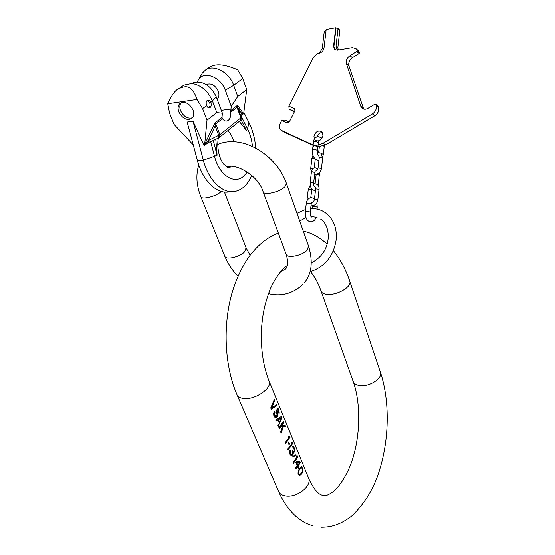 <?xml version="1.0" encoding="UTF-8"?>
<svg xmlns="http://www.w3.org/2000/svg" width="555" height="555" viewBox="0 0 555 555"><rect width="100%" height="100%" fill="white"/><g stroke="black" fill="none" stroke-linecap="round" stroke-linejoin="round"><path stroke-width="0.83" d="M277.063 405.552L276.674 404.609L271.867 407.821L274.864 400.169L274.475 399.212L270.736 407.96L271.263 409.229L277.063 405.552L276.584 404.706M279.221 413.087L278.929 410.124L278.298 408.841L277.424 408.39L276.348 411.158L277.077 415.265L275.988 416.444L274.607 414.474L275.002 412.296L274.607 411.345L273.677 413.156L273.747 415.251L274.739 417.173L276.106 417.651L277.68 415.938L277.229 410.117L277.673 409.611L278.263 410.145L278.686 412.705L279.075 413.648L279.221 413.087L278.832 413.052M281.995 417.624L281.482 416.382L275.759 420.128L276.147 421.072L278.048 420.128L279.332 423.257L277.951 425.442L278.339 426.379L281.995 417.624L281.392 416.479M281.336 426.455L282.537 426.608L280.643 431.963L281.156 433.198L283.327 426.712L285.783 426.906L285.277 425.678L282.19 425.394L283.889 422.279L283.515 421.349L278.853 427.621L279.234 428.557L281.336 426.455L280.691 426.393L279.186 428.432M290.022 437.298L289.648 436.383L288.891 436.438L288.316 437.527L289.197 437.486L285.076 442.71L285.457 443.625L290.022 437.298L289.523 436.396M289.53 444.049L288.662 441.926L288.135 442.599L289.009 444.721L289.53 444.049L288.836 443.972L288.225 442.488M292.617 443.646L292.242 442.744L291.493 442.807L290.924 443.903L291.798 443.847L287.712 449.085L288.087 449.994L292.617 443.646L292.124 442.758M291.132 455.426L292.749 453.04L292.256 450.688L292.638 450.147L293.428 451.375L294.296 450.875L293.824 447.947L292.52 446.525L292.846 446.123L293.671 446.491L294.649 448.891L294.608 451.624L294.088 452.297L293.186 452.214L293.116 453.941L291.847 455.412L290.341 454.982L289.453 453.31L289.474 451L290.05 449.751L290.584 453.706L289.863 452.762L289.752 450.278M293.116 453.941L291.659 454.531L290.584 453.706M296.058 455.488L296.016 454.767L292.887 456.224L292.832 456.938L296.058 455.488L295.503 455.065M297.979 456.786L297.612 455.898L296.876 455.988L296.321 457.091L297.182 457.015L293.158 462.287L293.526 463.175L297.979 456.786L297.494 455.912M300.269 462.391L298.285 466.131L298.888 467.601L298.243 468.413L297.64 466.942L295.85 468.802L295.482 467.914L297.279 466.054L295.815 462.509L296.46 461.698L299.908 461.51L300.269 462.391L299.783 461.524M299.818 475.212L302.267 472.95L302.891 470.695L302.017 466.935L301.219 466.602L300.109 467.685L298.132 471.112L298.028 474.088L298.534 474.837L299.818 475.212L299.402 475.156L301.726 472.603M301.518 467.622L302.413 469.246L302.302 471.382L300.532 473.984L299.145 474.032L298.541 472.569L299.089 470.467L300.324 468.552L299.644 468.469L300.269 467.803L301.518 467.622L300.324 468.552M299.478 462.634L296.89 462.731L297.917 465.243L297.237 465.159L296.21 462.655L299.478 462.634L297.917 465.243M279.741 422.57L278.589 419.76L281.524 417.547L279.741 422.57L279.096 422.508L277.944 419.698L281.524 417.547M300.865 467.872L300.269 467.803M299.672 469.509L298.992 469.426L299.644 468.469M299.089 470.467L298.486 470.397L298.992 469.426M298.618 471.861L298.167 471.805L298.486 470.397M298.541 472.569L298.167 471.805M298.715 473.429L298.16 472.52M299.145 474.032L298.368 473.387M299.582 474.199L298.763 473.984M271.228 409.153L276.931 405.545M271.867 407.821L271.478 407.786L274.732 400.155L274.441 399.44M276.425 410.527L276.82 409.805L277.673 409.611M277.077 415.168L276.376 410.929M275.717 417.596L276.716 416.729L277.063 415.313M275.988 416.444L275.1 416.194L274.219 414.439L274.26 411.886M278.783 412.948L278.797 410.11L277.403 408.425M278.27 426.212L280.067 421.911M280.747 420.274L281.857 417.617M276.113 420.988L278.048 420.128M282.19 425.394L281.489 425.324L283.758 422.265L283.452 421.516M281.066 432.99L282.648 426.649L285.645 426.892L285.145 425.664M285.402 443.494L289.89 437.285M288.364 437.451L289.197 437.486M288.031 449.862L292.478 443.632M290.973 443.813L291.798 443.847M291.285 454.489L290.237 453.664M293.428 451.375L292.298 450.785M293.304 452.256L294.067 451.562L294.525 449.737L294.011 447.385L293.054 446.144M292.86 456.633L295.496 455.426M293.47 463.043L297.848 456.772M296.384 456.98L297.182 457.015M298 467.816L297.605 466.047L300.13 462.377M295.794 468.67L297.036 466.866L297.64 466.942M302.35 471.056L302.551 468.663L301.303 466.609M277.389 409.854L276.82 409.805M277.229 410.117L276.619 410.069M277.042 410.679L276.411 410.624M277.056 411.415L276.376 411.359M277.16 412.025L276.466 411.963M277.549 412.969L276.855 412.906M277.771 413.884L277.077 413.829M277.84 414.779L277.132 414.724M277.68 415.938L276.987 415.882M277.361 416.784L276.716 416.729M276.758 417.443L276.217 417.395M275.002 412.296L274.406 412.247M274.69 412.844L274.17 412.802M274.489 413.711L274.059 413.676M274.607 414.474L274.219 414.439M275.127 415.737L274.739 415.702M275.523 416.236L275.1 416.194M278.589 419.76L277.944 419.698M283.327 426.712L282.648 426.649M291.847 455.412L291.389 455.357M290.362 450.507L289.821 450.445M290.175 450.924L289.696 450.868M290.043 451.486L289.627 451.437M290.036 451.923L289.654 451.874M290.216 452.804L289.863 452.762M291.028 454.323L290.64 454.281M292.88 450.743L292.263 450.674M293.151 447.163L292.762 447.122M294.809 450.924L294.386 450.875M294.608 451.624L294.067 451.562M294.462 451.895L293.879 451.832M294.088 452.297L293.435 452.221M293.186 452.214L292.728 452.165M293.304 453.234L292.707 453.164M292.749 454.628L292.124 454.552M292.277 455.162L291.743 455.1M298.285 466.131L297.605 466.047M298.888 467.601L298.208 467.518M296.89 462.731L296.21 462.655M302.891 470.695L302.475 470.647M302.752 471.549L302.26 471.486M302.6 472.111L302.031 472.041M302.267 472.95L301.601 472.867M301.427 474.178L300.761 474.095M300.831 474.712L300.234 474.636M300.428 474.969L299.894 474.9M241.945 115.336L243.742 113.06L246.711 89.577L242.764 78.532L237.644 69.77C221.695 63.09 215.618 64.512 210.567 66.517L209.734 67.099M255.73 148.019C255.023 138.805 252.768 130.328 248.966 122.593L243.839 112.325M251.79 175.463C247.87 184.475 242.313 189.789 235.119 191.413C222.957 194.167 208.576 180.722 203.324 160.145L197.483 160.735C202.755 181.221 217.185 194.59 229.395 191.85M247.363 172.015L244.075 175.886C234.647 185.113 219.239 175.609 214.507 156.26L203.324 160.145L193.043 121.254L187.167 122.024L197.483 160.735M167.756 103.75C171.682 95.092 175.318 90.097 178.668 88.758C185.224 85.845 191.766 83.944 197.032 99.435L167.756 103.75L169.608 113.234L174.117 124.445L193.272 144.924M197.032 99.435L202.596 108.614L207.022 120.137L216.825 112.589L212.523 101.183C208.056 91.006 201.188 85.102 191.933 83.472L183.858 85.144L182.768 85.907M193.043 121.254L204.087 145.625L204.691 144.383L207.022 120.137M178.863 111.937C182.297 118.326 186.473 120.581 191.399 118.701C193.813 116.821 194.347 113.907 193.001 109.959C189.623 103.57 185.467 101.274 180.528 103.057C178.016 104.957 177.461 107.92 178.863 111.937M206.661 105.568C205.752 102.807 206.099 101.003 207.709 100.157C209.027 99.969 210.074 100.726 210.851 102.439C211.621 105.221 211.184 107.032 209.54 107.878C208.361 108.052 207.403 107.281 206.661 105.568L202.596 108.614M207.397 100.268L209.651 102.606C210.373 105.02 210.074 106.775 208.763 107.871M242.764 78.532L233.69 85.331L225.288 90.16C221.174 77.818 205.468 70.929 199.224 78.588L202.353 73.08L205.759 69.868C214.112 64.172 229.437 72.587 233.69 85.331L237.734 96.48L246.711 89.577M237.734 96.48L231.241 106.324L230.637 112.242C230.984 116.994 229.791 119.908 227.044 120.983C225.406 121.309 223.873 120.539 222.444 118.68L222.007 117.431L222.395 113.199L216.825 112.589M225.288 90.16L231.241 106.324M242.847 114.441L243.742 113.06M204.087 145.625L208.944 142.226L213.293 140.498L217.109 155.22L215.791 139.277M240.766 120.04L241.474 118.375L241.862 113.733L243.243 113.463L237.63 105.2L237.124 107.157L237.644 107.136L241.307 117.258L240.87 117.826L237.464 108.516L237.915 107.961L241.862 113.733L241.474 118.375L240.461 120.407M199.224 78.588L197.178 81.883M206.273 84.568C211.136 82.841 215.146 85.054 218.302 91.214C219.447 94.634 219.072 97.326 217.185 99.296M230.672 110.646L237.63 105.2L237.644 107.136M230.637 112.242L237.124 107.157L237.464 108.516M222.007 117.431L214.716 123.141L215.014 124.924L215.673 123.994L216.297 125.194L219.912 134.705L240.87 117.826L240.329 120.504L219.544 137.328M215.014 124.924L215.167 125.874L216.297 125.194M208.944 142.226L208.541 140.415L219.912 134.705L219.045 137.633M204.871 144.938L208.541 140.415L215.167 125.874L218.788 135.392L218.885 137.751L213.224 140.533M204.691 144.383L214.716 123.141L215.673 123.994L222.444 118.68M192.106 83.34L194.437 82.32C203.734 81.072 211.018 85.928 216.283 96.882L222.395 113.199M181.235 102.689C179.605 104.742 179.39 107.406 180.59 110.681C183.643 116.599 187.576 118.978 192.398 117.806M318.029 145.105L323.086 143.225L372.454 113.9C375.645 111.61 376.845 108.773 376.068 105.367L375.589 104.139L374.979 104.111L367.937 108.322C365.62 109.592 363.622 109.522 361.95 108.135L360.792 106.303L346.48 63.971C345.765 60.759 346.93 58.004 349.969 55.715L356.747 51.435L357.094 50.602L356.039 48.687L352.397 47.612L337.28 50.144L334.505 49.353L333.569 46.211L335.699 27.75L326.167 29.491L324.016 47.841C323.44 50.678 321.872 52.441 319.319 53.141L317.779 53.447L313.381 57.38L288.85 106.158L294.684 108.711L294.885 110.778L289.654 121.17L288.107 122.87L287.185 122.953L281.642 120.49L280.282 123.203C278.985 126.172 279.241 128.503 281.045 130.21L313.103 145.049M313.138 144.799L312.028 144.376M315.316 140.325C318.931 141.803 321.484 140.179 322.954 135.455L321.643 131.604C318.015 130.085 315.455 131.695 313.97 136.44L314.345 139.076M322.434 132.548C319.992 132.534 318.154 133.88 316.933 136.579M313.075 145.292L284.41 132.263L281.704 130.612M323.086 143.225L325.667 144.862L317.786 146.825M325.667 144.862L374.882 115.704C378.059 113.435 379.259 110.605 378.482 107.219L377.934 105.936M357.899 50.241L359.376 52.225L359.168 53.46L352.418 57.72C349.386 59.995 348.228 62.729 348.935 65.934L363.692 109.085M289.162 121.947L284.833 120.033L281.642 120.49M288.85 106.158L289.113 108.995L293.657 111L294.323 111.888M289.197 106.387L294.427 108.558M319.312 53.141L322.254 48.542L324.217 31.85L326.132 29.824M334.88 49.672L333.895 46.474L336.018 28.021L337.606 28.222L337.933 29.36L336.011 46.114L337.842 47.605L338.217 49.985L336.94 49.256L336.011 46.114M289.301 109.12L294.275 111.701M339.265 29.637L339.75 30.9L337.842 47.605M317.807 146.992L317.814 146.957C317.384 146.201 316.135 145.84 314.068 145.875L312.944 146.409L312.514 150.1M317.731 146.728L317.862 146.492C317.432 145.736 316.183 145.375 314.116 145.403L313.082 146.173M308.296 477.39L308.753 478.521C313.152 488.025 317.439 493.527 321.616 495.018L326.014 495.435C327.727 495.102 330.156 493.797 333.305 491.501C336.989 489.121 346.466 476.8 351.308 462.759C360.507 437.271 361.145 403.436 353.091 381.174C353.91 383.776 356.442 385.26 360.681 385.621C370.109 386.502 382.464 378.233 380.508 372.481L380.279 371.808M268.856 380.466L308.753 478.521C311.785 486.27 296.474 497.946 285.638 495.92C281.718 495.275 279.262 493.541 278.284 490.71L237.214 395.243M287.268 265.436C281.288 269.716 275.703 277.347 270.528 288.336C263.785 306.013 262.654 315.989 261.641 326.902C260.441 347.548 262.98 365.731 269.258 381.465C271.943 388.382 255.265 399.877 244.096 398.594C240.051 398.206 237.609 396.742 236.77 394.203C224.685 365.724 222.735 326.465 231.761 293.873C235.833 279.998 241.425 267.808 248.536 257.298C259.178 243.291 267.787 237.367 278.326 233.051M310.522 271.575C314.616 276.543 318.105 282.995 320.991 290.924C321.692 293.213 324.231 294.407 328.609 294.497C338.328 294.774 351.592 286.651 349.865 281.6L349.664 281.003M246.108 247.752L244.616 251.803C239.698 257.166 225.288 260.246 224.782 256.084L200.903 196.852M221.32 191.447L221.091 191.655C215.812 196.685 201.014 200.154 200.744 196.463C196.415 185.28 195.755 174.797 198.773 165.001M227.432 167.235C233.225 162.719 257.804 174.034 263.063 191.593C263.299 195.804 279.748 192.231 284.888 186.806L286.477 183.67C277.084 155.442 242.806 133.79 217.726 144.411M263.223 192.023L286.054 254.051C286.526 258.79 302.53 255.689 307.297 249.889L308.511 245.969M252.463 146.402C251.831 140.006 250.201 134.144 247.558 128.816L246.587 130.696L239.267 121.365M216.283 96.882L210.851 102.439M248.966 122.593L247.558 128.816L241.668 117.112M210.685 141.553L214.507 156.26L217.109 155.22M241.05 119.72L246.587 130.696M230.935 109.023L221.32 110.334M291.313 110.417L289.363 109.148M337.933 29.36L339.75 30.9M356.955 50.2L359.376 52.225M357.094 50.602L359.522 52.635M356.747 51.435L359.168 53.46M349.969 55.715L352.418 57.72M346.48 63.971L348.935 65.934M363.248 108.128L360.792 106.303M375.7 104.312L378.115 106.165M376.068 105.367L378.482 107.219M372.454 113.9L374.882 115.704M284.41 132.263L281.746 130.633M287.185 122.953L289.1 121.92M317.814 146.957L317.377 150.682C316.947 149.933 315.698 149.572 313.63 149.6L312.514 150.134C312.118 155.858 314.088 159.257 318.431 160.339M321.081 153.326L323.336 154.345L324.231 146.548M323.586 145.896L324.231 146.513L324.3 145.583M318.293 142.815L318.299 142.781C317.869 142.011 316.621 141.65 314.553 141.685L313.436 142.233C313.499 139.569 314.935 137.612 317.758 136.35L322.025 138.112M310.973 205.856C314.9 205.759 317.196 203.768 317.855 199.869L314.421 199.488C313.984 201.285 313.089 202.277 311.73 202.464M313.547 183.455L317.342 184.454L318.556 186.022L319.09 187.999L319.07 189.276L315.642 188.894L314.421 199.474M307.026 199.953L308.254 189.428L311.66 189.831M306.984 200.861L307.026 199.973L307.623 199.689M314.539 186.875L314.713 186.959C313.936 186.418 313.554 185.113 313.582 183.046L310.939 182.331L310.155 182.657C310.238 187.708 311.681 190.268 314.484 190.33M314.803 172.522L312.174 171.779L311.39 172.119L310.162 182.637M315.122 183.441L316.121 174.839L316.905 174.506L319.513 175.241M314.588 174.416C318.376 174.381 320.665 172.376 321.463 168.401L318.057 168.026C317.335 170.156 316.412 171.155 315.282 171.03M322.663 157.967L319.264 157.565L318.057 168.005M312.992 168.442L310.689 168.665L311.903 158.258L314.331 158.05M310.946 221.833C307.13 221.473 305.243 218.143 305.285 211.844L306.402 211.441C308.49 211.469 309.766 211.788 310.217 212.399L311.154 204.316M305.285 211.816L306.235 203.734L307.352 203.31C309.44 203.331 310.71 203.657 311.161 204.289L311.452 202.408M316.877 202.735L317.245 207.459C316.801 206.842 315.552 206.522 313.485 206.502L312.368 206.918L312.416 205.87M321.061 527.25C332.022 527.312 341.505 524.107 352.543 515.38C365.516 502.386 374.59 487.033 379.759 469.322C389.416 437.833 389.728 400.53 380.508 372.481L349.865 281.6C346.14 270.049 340.638 259.719 333.361 250.589M303.28 231.185C311.05 232.614 318.993 236.874 327.131 243.971M353.091 381.174L321.213 291.535M313.131 525.932C307.352 523.969 304.501 523.24 296.46 516.865C289.21 510.517 283.321 502.192 278.79 491.883M302.975 284.382C292.797 293.713 281.281 296.807 268.419 293.685M238.005 276.182C232.184 270.16 227.779 263.465 224.782 256.084M286.234 254.544C288.364 262.009 287.99 266.934 285.103 269.341L280.573 271.561M250.062 255.203L246.274 248.196L224.421 192.051M286.477 183.67L308.684 246.455C313.186 261.939 311.646 274.163 304.071 283.112M233.835 141.747C232.594 137.134 230.616 133.408 227.904 130.564M183.858 85.144L178.689 88.751M218.323 138.029C216.492 147.873 219.718 159.729 223.783 164.127C228.147 167.874 230.311 168.706 230.276 166.632M210.574 66.517L205.759 69.868M227.044 120.983L226.371 121.066M218.954 137.716L219.412 137.432M194.437 82.32L191.933 83.472M191.836 118.375L191.399 118.701M320.679 219.149C324.106 221.23 329.025 227.411 328.123 238.99C326.846 249.66 321.255 257.617 311.341 262.862M309.988 271.707C324.758 266.934 333.479 256.313 336.157 239.836C337.135 227.89 333.465 218.795 325.14 212.551C320.762 209.644 315.934 208.34 310.654 208.645M305.562 209.478L296.967 213.342M317.085 217.324L310.96 216.547M305.978 217.595L299.686 221.022M336.94 49.256L337.385 49.617M337.606 28.222L339.424 29.769M356.039 48.687L358.468 50.72M362.665 108.669L361.95 108.135M375.589 104.139L378.004 105.991M322.698 156.926L323.336 154.345M318.75 155.58C317.869 155.025 317.411 153.395 317.377 150.682M318.695 152.23L319.319 146.86M317.862 146.492L318.813 141.136M313.436 142.233L313.006 145.909M319.07 189.276L317.855 199.869M311.848 189.04L310.772 197.518M315.129 187.084L315.649 188.873M310.217 185.287L308.254 189.428M314.886 190.303L315.497 190.15M315.15 170.989L313.582 183.046M311.39 172.119C311.508 169.92 312.625 168.401 314.74 167.561L317.849 168.859M319.451 172.605L318.32 185.599M316.156 174.402L316.121 174.839M317.363 152.243L320.804 153.097L322.663 157.946L321.463 168.401M314.241 167.679L315.24 159.07M310.689 168.665L311.376 172.216M318.813 155.893L319.264 157.544M312.985 155.247L311.903 158.258M311.112 216.88L311.473 217.047C310.62 216.471 310.203 214.924 310.217 212.399M311.522 221.806C313.95 221.188 315.462 219.586 316.045 217.012M314.519 198.655L310.946 197.497C308.018 198.524 306.45 200.605 306.235 203.734M317.245 207.459L317.051 209.103M312.368 206.918L312.174 208.597"/></g></svg>

